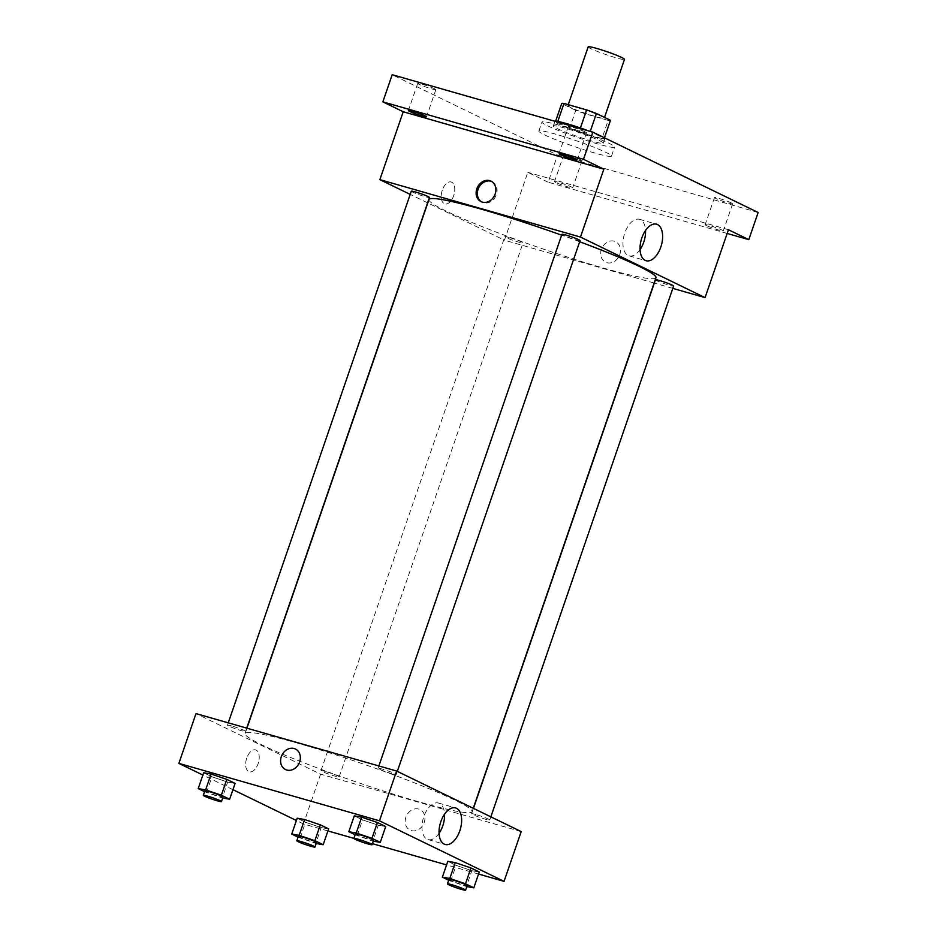 <?xml version="1.0" encoding="UTF-8"?>
<svg xmlns="http://www.w3.org/2000/svg" width="937" height="937" viewBox="0 0 937 937"><rect width="100%" height="100%" fill="white"/><g stroke="black" fill="none" stroke-linecap="round" stroke-linejoin="round"><path stroke-width="0.7" stroke-dasharray="4.68 3.51" d="M588.178 46.85A19.208 1.534 -161 0 0 605.841 54.557A19.208 1.534 -161 0 0 624.499 59.359M576.501 107.275A19.208 1.534 -161 0 0 567.927 105.682A19.208 1.534 -161 0 0 585.578 113.389A19.208 1.534 -161 0 0 604.248 118.179A19.208 1.534 -161 0 0 595.136 113.611A19.208 1.534 -161 0 0 576.501 107.275M608.183 120.404L585.543 113.927A25.791 2.061 -161 0 1 575.751 110.379L569.52 128.474A25.791 2.061 -161 0 0 579.312 132.035L601.952 138.512L608.183 120.404A25.791 2.061 -161 0 0 610.467 120.334M575.751 110.379L561.696 103.538M569.52 128.474L555.618 121.201M557.784 121.435L580.401 127.982M557.749 121.552A25.791 2.061 -161 0 0 555.465 121.634A25.791 2.061 -161 0 0 555.465 121.646L555.606 121.201M601.952 138.512A25.791 2.061 -161 0 0 604.236 138.43A25.791 2.061 -161 0 0 604.236 138.418L604.459 137.798L604.236 138.43L590.181 131.578A25.791 2.061 -161 0 0 580.39 128.029M602.784 136.989A26.412 2.12 19 0 1 604.822 138.629A26.412 2.12 19 0 1 586.375 134.413A26.412 2.12 19 0 1 558.628 123.953A26.412 2.12 19 0 1 554.88 121.435A26.412 2.12 19 0 1 554.997 121.318M588.682 130.957A26.412 2.12 19 0 1 598.884 135.092M557.07 128.486A26.412 2.12 -161 0 0 584.817 138.945A26.412 2.12 -161 0 0 603.264 143.15A26.412 2.12 -161 0 0 590.732 136.872A26.412 2.12 -161 0 0 565.116 128.146A26.412 2.12 -161 0 0 553.322 125.956A26.412 2.12 -161 0 0 557.07 128.486M579.312 132.035L585.543 113.927M559.12 125.242A38.405 3.08 -161 0 0 541.973 122.044A38.405 3.08 -161 0 0 577.286 137.47A38.405 3.08 -161 0 0 614.613 147.062A38.405 3.08 -161 0 0 596.389 137.915A38.405 3.08 -161 0 0 559.12 125.242M556.004 134.284A38.405 3.08 -161 0 0 538.857 131.098A38.405 3.08 -161 0 0 574.17 146.512A38.405 3.08 -161 0 0 611.498 156.116A38.405 3.08 -161 0 0 593.273 146.968A38.405 3.08 -161 0 0 556.004 134.284M731.282 202.884A9.604 0.773 -161 0 0 721.185 199.089A9.604 0.773 -161 0 0 714.486 197.555A9.604 0.773 -161 0 0 723.305 201.408A9.604 0.773 -161 0 0 732.64 203.809A9.604 0.773 -161 0 0 731.282 202.884M585.121 131.848A9.604 0.773 -161 0 0 575.037 128.053A9.604 0.773 -161 0 0 568.326 126.518A9.604 0.773 -161 0 0 577.157 130.372A9.604 0.773 -161 0 0 586.492 132.773A9.604 0.773 -161 0 0 585.121 131.848M434.51 88.734A9.604 0.773 -161 0 0 424.426 84.939A9.604 0.773 -161 0 0 417.715 83.405A9.604 0.773 -161 0 0 426.546 87.258A9.604 0.773 -161 0 0 435.869 89.659A9.604 0.773 -161 0 0 434.51 88.734M580.659 159.77A9.604 0.773 -161 0 0 570.574 155.975A9.604 0.773 -161 0 0 563.863 154.441A9.604 0.773 -161 0 0 572.694 158.294A9.604 0.773 -161 0 0 582.029 160.695A9.604 0.773 -161 0 0 580.659 159.77M758.138 212.488L557.527 155.062L392.205 74.714M727.159 233.454L548.18 182.223L557.527 155.062M548.18 182.223L527.812 172.314L504.446 240.2L427.799 202.942M427.612 202.849L410.207 194.392M442.299 190.188A11.408 6.266 106 0 0 444.852 203.915A11.408 6.266 106 0 0 454.012 194.673A11.408 6.266 106 0 0 451.13 181.989A11.408 6.266 106 0 0 442.299 190.188A11.408 6.266 106 0 0 444.852 203.915A11.408 6.266 106 0 0 454.012 194.673A11.408 6.266 106 0 0 451.13 181.989A11.408 6.266 106 0 0 442.299 190.188M706.498 225.618A9.604 0.773 19 0 1 705.128 224.704A9.604 0.773 19 0 1 711.839 226.239A9.604 0.773 19 0 1 721.923 230.033A9.604 0.773 19 0 1 723.294 230.959A9.604 0.773 19 0 1 716.582 229.424A9.604 0.773 19 0 1 706.498 225.618M555.875 182.504A9.604 0.773 19 0 1 554.517 181.591A9.604 0.773 19 0 1 561.228 183.125A9.604 0.773 19 0 1 571.312 186.92A9.604 0.773 19 0 1 572.671 187.845A9.604 0.773 19 0 1 565.971 186.311A9.604 0.773 19 0 1 555.875 182.504M728.436 229.741L527.812 172.314M428.959 199.558A120.03 9.616 -161 0 0 539.325 247.719A120.03 9.616 -161 0 0 655.947 277.715M579.675 241.746A120.03 9.616 -161 0 0 561.626 235.164M672.801 288.385L654.319 283.103M654.108 283.044L504.446 240.2M655.455 279.8A9.604 0.773 -161 0 0 664.286 283.653A9.604 0.773 -161 0 0 673.609 286.043M411.296 191.218A9.604 0.773 -161 0 0 420.127 195.072A9.604 0.773 -161 0 0 429.462 197.473M509.119 237.483A9.604 0.773 -161 0 0 504.832 236.674A9.604 0.773 -161 0 0 513.663 240.528A9.604 0.773 -161 0 0 522.998 242.929A9.604 0.773 -161 0 0 518.442 240.645A9.604 0.773 -161 0 0 509.119 237.483M580.073 240.586A9.604 0.773 19 0 1 575.786 239.79A9.604 0.773 19 0 1 566.475 236.616A9.604 0.773 19 0 1 561.919 234.332M614.297 241.196A11.408 9.487 -64.1 0 0 601.718 248.551A11.408 9.487 -64.1 0 0 605.607 262.196A11.408 9.487 -64.1 0 0 619.123 256.094A11.408 9.487 -64.1 0 0 615.574 241.687A11.408 9.487 -64.1 0 0 614.297 241.196M491.585 181.45A11.408 9.487 115.9 0 1 492.194 181.719A11.408 9.487 115.9 0 1 496.083 195.364A11.408 9.487 115.9 0 1 483.515 202.72A11.408 9.487 115.9 0 1 482.227 202.228A11.408 9.487 115.9 0 1 481.641 201.912M614.285 241.196A11.408 9.487 -64.1 0 0 601.718 248.551A11.408 9.487 -64.1 0 0 605.607 262.196A11.408 9.487 -64.1 0 0 619.123 256.094A11.408 9.487 -64.1 0 0 615.574 241.687A11.408 9.487 -64.1 0 0 614.285 241.196M640.053 249.593A18.998 10.424 -74 0 1 629.043 255.836A18.998 10.424 -74 0 1 624.792 232.962A18.998 10.424 -74 0 1 639.491 219.317A18.998 10.424 -74 0 1 645.546 230.432M298.704 743.486A120.03 9.616 -161 0 0 245.107 733.519A120.03 9.616 -161 0 0 355.463 781.692A120.03 9.616 -161 0 0 472.096 811.676A120.03 9.616 -161 0 0 415.138 783.109A120.03 9.616 -161 0 0 298.704 743.486M391.924 773.751A9.604 0.773 19 0 1 382.612 770.577A9.604 0.773 19 0 1 378.056 768.293A9.604 0.773 19 0 1 387.391 770.694A9.604 0.773 19 0 1 396.222 774.548A9.604 0.773 19 0 1 391.924 773.751M325.268 771.444A9.604 0.773 -161 0 0 320.981 770.647A9.604 0.773 -161 0 0 329.812 774.501A9.604 0.773 -161 0 0 339.135 776.902A9.604 0.773 -161 0 0 334.579 774.606A9.604 0.773 -161 0 0 325.268 771.444M231.732 725.976A9.604 0.773 -161 0 0 227.445 725.179A9.604 0.773 -161 0 0 236.276 729.033A9.604 0.773 -161 0 0 245.599 731.434A9.604 0.773 -161 0 0 241.043 729.15A9.604 0.773 -161 0 0 231.732 725.976M475.879 814.558A9.604 0.773 -161 0 0 471.592 813.761A9.604 0.773 -161 0 0 480.423 817.614A9.604 0.773 -161 0 0 489.758 820.016A9.604 0.773 -161 0 0 485.202 817.72A9.604 0.773 -161 0 0 475.879 814.558M521.195 831.587L320.583 774.161L195.997 713.607M327.927 830.943L303.447 823.939L320.583 774.161M303.447 823.939L296.408 820.519M232.95 789.668L202.872 775.051M246.759 758.08A11.408 6.266 106 0 0 249.312 771.819A11.408 6.266 106 0 0 258.471 762.577A11.408 6.266 106 0 0 255.59 749.893A11.408 6.266 106 0 0 246.759 758.08A11.408 6.266 106 0 0 249.312 771.819A11.408 6.266 106 0 0 258.471 762.577A11.408 6.266 106 0 0 255.59 749.893A11.408 6.266 106 0 0 246.759 758.08M471.838 870.696L479.264 871.996L471.838 870.696L456.108 865.366L447.816 861.326L456.108 865.366L471.838 870.696L466.38 886.531L448.694 880.253M227.679 782.114L235.105 783.414L227.679 782.114L211.961 776.785L203.657 772.756L211.961 776.785L227.679 782.114L222.233 797.961L204.547 791.671M478.549 874.057L446.574 864.91M372.411 843.675L353.928 838.381M321.215 827.582L328.641 828.882L321.215 827.582L305.497 822.253L297.193 818.212L305.497 822.253L321.215 827.582L315.769 843.417L298.083 837.139M378.302 825.228L385.716 826.528L378.302 825.228L362.572 819.898L354.28 815.869L362.572 819.898L378.302 825.228L372.844 841.075L355.158 834.785M418.745 809.088A11.408 9.487 -64.1 0 0 406.178 816.443A11.408 9.487 -64.1 0 0 410.066 830.1A11.408 9.487 -64.1 0 0 423.583 823.986A11.408 9.487 -64.1 0 0 420.034 809.58A11.408 9.487 -64.1 0 0 418.745 809.088A11.408 9.487 -64.1 0 0 406.178 816.443A11.408 9.487 -64.1 0 0 410.066 830.1A11.408 9.487 -64.1 0 0 423.583 823.986A11.408 9.487 -64.1 0 0 420.034 809.58A11.408 9.487 -64.1 0 0 418.745 809.088M295.448 749.026L295.448 749.026A11.408 9.487 115.9 0 1 299.336 762.683A11.408 9.487 115.9 0 1 286.757 770.038A11.408 9.487 115.9 0 1 285.48 769.546L285.48 769.546M439.055 833.333A18.998 10.424 -74 0 1 428.045 839.575A18.998 10.424 -74 0 1 423.793 816.701A18.998 10.424 -74 0 1 438.493 803.056A18.998 10.424 -74 0 1 444.548 814.171M355.463 833.907A9.604 0.773 -161 0 0 364.294 837.76A9.604 0.773 -161 0 0 373.629 840.161M357.126 835.745L362.572 819.898M448.999 879.374A9.604 0.773 -161 0 0 457.83 883.228A9.604 0.773 -161 0 0 467.165 885.629M450.662 881.202L456.108 865.366M204.852 790.793A9.604 0.773 -161 0 0 213.683 794.646A9.604 0.773 -161 0 0 223.006 797.047M206.503 792.632L211.961 776.785M298.388 836.261A9.604 0.773 -161 0 0 307.219 840.114A9.604 0.773 -161 0 0 316.542 842.515M300.039 838.088L305.497 822.253M568.267 104.675L567.927 105.682M604.506 117.418L604.248 118.179M603.264 143.15L604.822 138.629M553.322 125.956L554.88 121.435M611.498 156.116L614.613 147.062M538.857 131.098L541.973 122.044M563.863 154.441L554.517 181.591M582.029 160.695L572.671 187.845M417.715 83.405L408.368 110.554M435.869 89.659L426.522 116.809M568.326 126.518L558.979 153.668M586.492 132.773L577.145 159.922M714.486 197.555L705.128 224.704M732.64 203.809L723.294 230.959M492.194 181.719L490.988 181.134M482.227 202.228L481.021 201.642M629.043 255.836L646.108 260.72M639.491 219.317L656.556 224.201M472.096 811.676L473.255 808.28M245.107 733.519L246.935 728.19M378.864 765.951L378.056 768.293M397.311 771.374L396.222 774.548M339.135 776.902L522.998 242.929M320.981 770.647L504.832 236.674M245.599 731.434L246.736 728.131M227.445 725.179L228.253 722.837M489.758 820.016L490.847 816.83M471.592 813.761L473.443 808.373M428.045 839.575L445.11 844.46M438.493 803.056L455.558 807.94"/><path stroke-width="1.41" d="M604.506 117.418L624.499 59.359A19.208 1.534 -161 0 0 615.386 54.779A19.208 1.534 -161 0 0 596.752 48.443A19.208 1.534 -161 0 0 588.178 46.85L568.267 104.675M590.24 131.403L596.412 113.482L610.479 120.311A25.791 2.061 -161 0 1 610.467 120.323A25.791 2.061 -161 0 0 610.467 120.323L604.459 137.798L610.479 120.311M557.784 121.435L563.98 103.445A25.791 2.061 -161 0 0 561.696 103.527A25.791 2.061 -161 0 0 561.696 103.538L555.618 121.201M563.98 103.445L586.621 109.934A25.791 2.061 -161 0 1 596.412 113.482M580.401 127.982L586.621 109.934M554.997 121.318A26.412 2.12 19 0 1 588.682 130.957M598.884 135.092A26.412 2.12 19 0 1 602.784 136.989M410.207 194.392L379.848 179.646L403.226 111.761L382.858 101.864L392.205 74.714L592.828 132.14L758.138 212.488L748.792 239.649L727.159 233.454M409.727 111.468A9.604 0.773 19 0 1 408.368 110.554A9.604 0.773 19 0 1 415.068 112.089A9.604 0.773 19 0 1 425.164 115.895A9.604 0.773 19 0 1 426.522 116.809A9.604 0.773 19 0 1 419.811 115.274A9.604 0.773 19 0 1 409.727 111.468M560.349 154.582A9.604 0.773 19 0 1 558.979 153.668A9.604 0.773 19 0 1 565.69 155.202A9.604 0.773 19 0 1 575.775 159.009A9.604 0.773 19 0 1 577.145 159.922A9.604 0.773 19 0 1 570.434 158.388A9.604 0.773 19 0 1 560.349 154.582M403.226 111.761L603.838 169.187L583.482 159.29L592.828 132.14M382.858 101.864L583.482 159.29M379.848 179.646L580.471 237.073L603.838 169.187M580.471 237.073L705.057 297.626L728.436 229.741L748.792 239.649M641.857 237.846A18.998 10.424 -74 0 1 656.556 224.201A18.998 10.424 -74 0 1 661.358 245.33A18.998 10.424 -74 0 1 646.108 260.72A18.998 10.424 -74 0 1 641.857 237.846M561.626 235.164A120.03 9.616 -161 0 0 482.555 209.525A120.03 9.616 -161 0 0 428.959 199.558L246.935 728.19M473.255 808.28L655.947 277.715A120.03 9.616 -161 0 0 579.675 241.746M705.057 297.626L672.801 288.385M490.847 816.83L673.609 286.043A9.604 0.773 -161 0 0 669.053 283.759A9.604 0.773 -161 0 0 659.742 280.596A9.604 0.773 -161 0 0 655.455 279.8L473.443 808.373M246.736 728.131L429.462 197.473A9.604 0.773 -161 0 0 424.906 195.189A9.604 0.773 -161 0 0 415.583 192.015A9.604 0.773 -161 0 0 411.296 191.218L228.253 722.837M378.864 765.951L561.919 234.332A9.604 0.773 19 0 1 571.242 236.733A9.604 0.773 19 0 1 580.073 240.586L397.311 771.374M482.309 202.134A11.408 9.487 115.9 0 1 481.021 201.642A11.408 9.487 115.9 0 1 477.472 187.236A11.408 9.487 115.9 0 1 490.988 181.134A11.408 9.487 115.9 0 1 494.877 194.779A11.408 9.487 115.9 0 1 482.309 202.134M481.641 201.912A11.408 9.487 115.9 0 1 478.678 187.833A11.408 9.487 115.9 0 1 491.585 181.45M645.546 230.432A18.998 10.424 -74 0 1 640.053 249.593M202.872 775.051L178.862 763.386L195.997 713.607L396.609 771.034L521.195 831.587L504.059 881.366L478.549 874.057M296.408 820.519L232.95 789.668M447.816 861.326L455.23 862.626L470.96 867.955L479.264 871.996L470.96 867.955L455.23 862.626L447.816 861.326L442.358 877.173L449.783 878.461L465.502 883.79L473.806 887.831L466.825 886.613M203.657 772.756L211.083 774.056L226.801 779.385L235.105 783.414L226.801 779.385L211.083 774.056L203.657 772.756L198.199 788.591L205.625 789.891L221.355 795.22L229.647 799.249L222.666 798.031M446.574 864.91L372.411 843.675M353.928 838.381L327.927 830.943M178.862 763.386L379.473 820.812L504.059 881.366M297.193 818.212L304.619 819.512L320.337 824.841L328.641 828.882L320.337 824.841L304.619 819.512L297.193 818.212L291.747 834.059L299.161 835.347L314.891 840.676L323.183 844.717L316.202 843.499M354.28 815.869L361.694 817.169L377.424 822.499L385.716 826.528L377.424 822.499L361.694 817.169L354.28 815.869L348.822 831.705L356.247 833.005L371.966 838.334L380.27 842.363L373.289 841.145M379.473 820.812L396.609 771.034M440.858 821.597A18.998 10.424 -74 0 1 455.558 807.94A18.998 10.424 -74 0 1 460.36 829.069A18.998 10.424 -74 0 1 445.11 844.46A18.998 10.424 -74 0 1 440.858 821.597M286.757 770.038A11.408 9.487 115.9 0 1 285.48 769.546A11.408 9.487 115.9 0 1 281.932 755.14A11.408 9.487 115.9 0 1 295.448 749.026A11.408 9.487 115.9 0 1 299.336 762.683A11.408 9.487 115.9 0 1 286.757 770.038M285.48 769.546A11.408 9.487 115.9 0 1 281.932 755.14A11.408 9.487 115.9 0 1 295.448 749.026M444.548 814.171A18.998 10.424 -74 0 1 439.055 833.333M355.158 834.785L348.822 831.705M372.071 844.682L373.629 840.161A9.604 0.773 -161 0 0 369.073 837.877A9.604 0.773 -161 0 0 359.749 834.703A9.604 0.773 -161 0 0 355.463 833.907L353.905 838.439A9.604 0.773 -161 0 0 362.736 842.293A9.604 0.773 -161 0 0 372.071 844.682A9.604 0.773 -161 0 0 367.515 842.398A9.604 0.773 -161 0 0 358.192 839.236A9.604 0.773 -161 0 0 353.905 838.439M356.247 833.005L361.694 817.169M371.966 838.334L377.424 822.499M380.27 842.363L385.716 826.528M448.694 880.253L442.358 877.173M465.607 890.15L467.165 885.629A9.604 0.773 -161 0 0 462.609 883.345A9.604 0.773 -161 0 0 453.285 880.171A9.604 0.773 -161 0 0 448.999 879.374L447.441 883.896A9.604 0.773 -161 0 0 456.272 887.749A9.604 0.773 -161 0 0 465.607 890.15A9.604 0.773 -161 0 0 461.051 887.866A9.604 0.773 -161 0 0 451.728 884.692A9.604 0.773 -161 0 0 447.441 883.896M449.783 878.461L455.23 862.626M465.502 883.79L470.96 867.955M473.806 887.831L479.264 871.996M204.547 791.671L198.199 788.591M221.448 801.568L223.006 797.047A9.604 0.773 -161 0 0 218.45 794.763A9.604 0.773 -161 0 0 209.138 791.589A9.604 0.773 -161 0 0 204.852 790.793L203.294 795.326A9.604 0.773 -161 0 0 212.125 799.179A9.604 0.773 -161 0 0 221.448 801.568A9.604 0.773 -161 0 0 216.892 799.284A9.604 0.773 -161 0 0 207.581 796.122A9.604 0.773 -161 0 0 203.294 795.326M205.625 789.891L211.083 774.056M221.355 795.22L226.801 779.385M229.647 799.249L235.105 783.414M298.083 837.139L291.747 834.059M314.984 847.036L316.542 842.515A9.604 0.773 -161 0 0 311.986 840.231A9.604 0.773 -161 0 0 302.674 837.057A9.604 0.773 -161 0 0 298.388 836.261L296.83 840.782A9.604 0.773 -161 0 0 305.661 844.635A9.604 0.773 -161 0 0 314.984 847.036A9.604 0.773 -161 0 0 310.428 844.752A9.604 0.773 -161 0 0 301.117 841.578A9.604 0.773 -161 0 0 296.83 840.782M299.161 835.347L304.619 819.512M314.891 840.676L320.337 824.841M323.183 844.717L328.641 828.882M555.606 121.201L561.696 103.527"/></g></svg>
